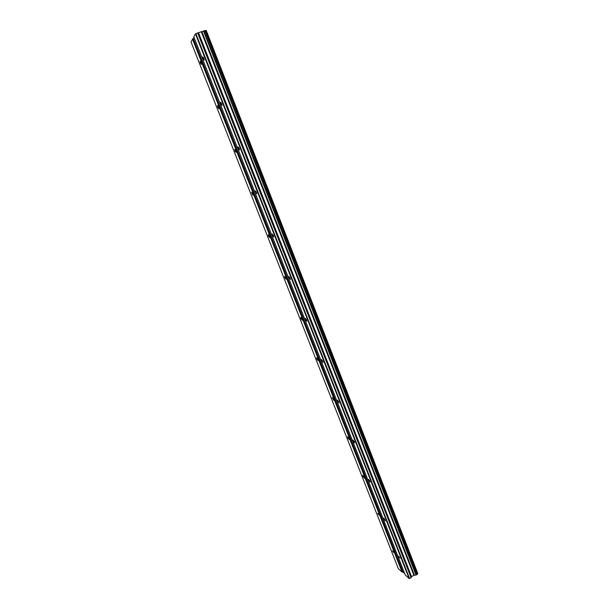 <?xml version="1.0" encoding="UTF-8"?>
<svg xmlns="http://www.w3.org/2000/svg" width="609" height="609" viewBox="0 0 609 609"><rect width="100%" height="100%" fill="white"/><g stroke="black" fill="none" stroke-linecap="round" stroke-linejoin="round"><path stroke-width="0.91" d="M201 62.4L200.056 61.197L200.49 63.184L201.434 64.387L201 62.4M393.84 552.683L392.485 550.78L393.84 552.683M379.08 515.168L377.763 513.334L379.08 515.168M364.106 477.091L362.819 475.317L363.055 476.345L364.342 478.111L364.106 477.091M348.904 438.434L347.648 436.729L347.899 437.825L349.155 439.523L348.904 438.434M333.466 399.192L332.248 397.555L333.732 400.357L333.466 399.192M317.799 359.348L316.611 357.772L316.893 359.013L318.081 360.589L317.799 359.348M301.881 318.895L300.732 317.38L301.029 318.705L302.178 320.22L301.881 318.895M285.72 277.803L284.609 276.349L284.921 277.765L286.04 279.219L285.72 277.803M269.307 236.071L268.226 234.671L268.561 236.193L269.642 237.594L269.307 236.071M252.636 193.685L251.586 192.337L252.994 195.306L252.636 193.685M235.698 150.621L234.686 149.319L235.066 151.062L236.079 152.357L235.698 150.621M218.486 106.864L217.504 105.616L217.915 107.473L218.897 108.722L218.486 106.864M197.681 32.97L203.513 31.044L416.023 575.018L413.899 575.338L411.539 576.578L411.128 577.697L409.134 578.55L405.251 575.003L193.837 36.776L195.436 33.822L197.681 32.97L411.128 577.697M203.764 58.099L202.797 56.881L203.239 58.921L204.205 60.139L203.764 58.099M400.037 558.126L398.644 556.177L400.037 558.126M385.048 519.926L383.685 518.053L385.269 520.901L385.048 519.926M369.823 481.148L368.498 479.336L370.059 482.183L369.823 481.148M354.369 441.769L353.075 440.033L353.327 441.137L354.621 442.872L354.369 441.769M338.673 401.78L337.409 400.113L338.939 402.96L338.673 401.78M322.732 361.167L321.506 359.561L323.014 362.431L322.732 361.167M306.54 319.915L305.353 318.378L305.649 319.725L306.837 321.263L306.54 319.915M290.09 278.016L288.94 276.532L290.409 279.455L290.09 278.016M273.372 235.439L272.261 234.016L272.604 235.561L273.715 236.977L273.372 235.439M256.397 192.178L255.316 190.807L256.754 193.829L256.397 192.178M239.139 148.208L238.096 146.891L238.484 148.665L239.52 149.981L239.139 148.208M221.6 103.522L220.587 102.259L221.006 104.162L222.011 105.426L221.6 103.522M398.385 568.722L191.02 41.975L192.543 39.159L402.107 572.125L398.385 568.722M205.911 30.473L417.797 573.511L206.238 30.45L205.066 30.579M194.088 37.408L192.543 39.159M203.513 31.044L205.05 30.526L417.31 574.31L416.023 575.018M417.797 573.511L417.272 574.203M404.711 573.617L402.983 572.041L402.107 572.125M193.373 38.717L402.983 572.041M195.436 33.822L409.134 578.55M409.583 578.512L195.862 33.594M198.648 33.038L411.539 576.578M201.434 32.087L413.899 575.338M414.455 575.254L201.975 31.813M417.173 574.538L204.807 30.549M203.832 30.876L416.35 574.965"/></g></svg>
